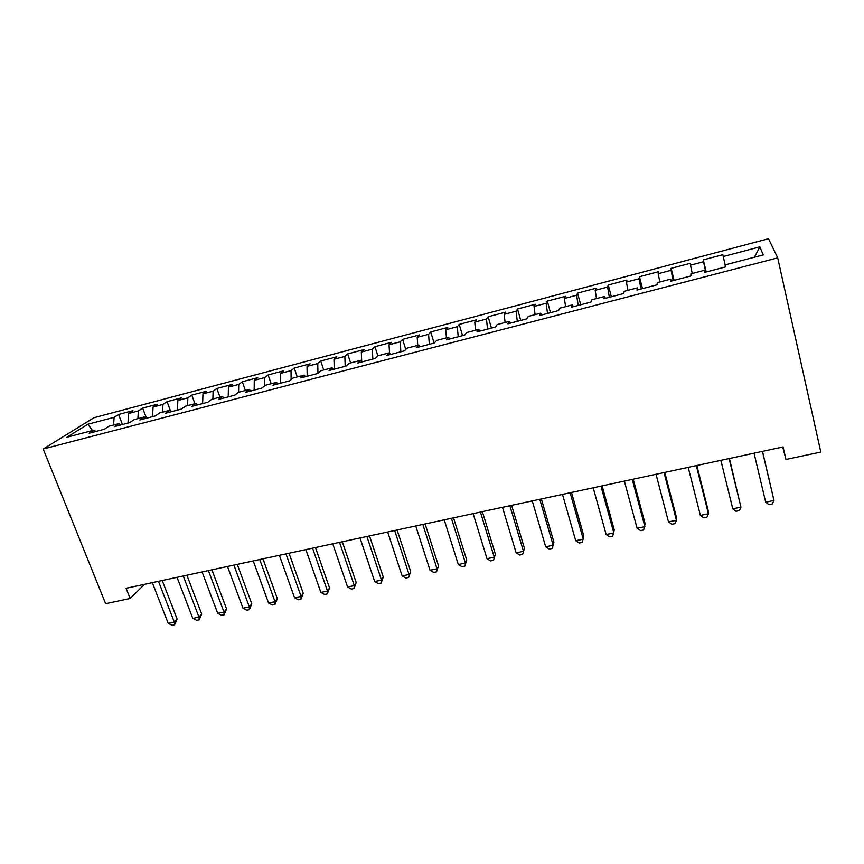 <?xml version="1.0" encoding="UTF-8"?>
<svg xmlns="http://www.w3.org/2000/svg" width="864" height="864" viewBox="0 0 864 864"><rect width="100%" height="100%" fill="white"/><g stroke="black" fill="none" stroke-linecap="round" stroke-linejoin="round"><path stroke-width="1.3" d="M768.517 238.712L94.014 417.701L43.2 449.01L777.708 257.861L768.517 238.712M754.402 257.213L759.888 246.856L723.233 256.532L722.844 254.696L703.307 259.859L703.512 261.738L690.466 265.183L690.379 263.282L671.134 268.369L671.047 270.302L658.206 273.694L658.411 271.728L639.468 276.739L639.09 278.737L626.443 282.074L626.929 280.055L608.278 284.99L607.619 287.042L595.177 290.336L595.933 288.252L577.562 293.112L576.644 295.229L564.376 298.458L565.402 296.32L547.312 301.104L546.124 303.275L534.049 306.472L535.334 304.279L517.514 308.988L516.078 311.213L504.176 314.356L505.71 312.109L488.149 316.753L486.475 319.032L474.757 322.121L476.528 319.82L459.227 324.4L457.304 326.722L445.759 329.767L447.779 327.424L430.726 331.938L428.576 334.314L417.193 337.316L419.44 334.919L402.635 339.368L400.259 341.788L389.048 344.747L391.511 342.306L374.954 346.68L372.362 349.153L361.314 352.069L363.992 349.585L347.663 353.905L344.855 356.411L333.968 359.284L336.863 356.756L320.76 361.012L317.758 363.56L307.022 366.39L310.111 363.83L294.246 368.032L291.038 370.613L280.454 373.41L283.738 370.807L268.088 374.944L264.697 377.568L254.264 380.322L257.731 377.676L242.309 381.758L238.723 384.426L228.431 387.137L232.092 384.458L216.875 388.487L213.106 391.187L202.964 393.865L206.798 391.144L191.797 395.118L187.855 397.85L177.844 400.496L181.861 397.742L167.054 401.663L162.94 404.428L153.068 407.03L157.259 404.255L142.657 408.11L138.37 410.918L128.639 413.478L132.98 410.67L118.573 414.482L122.429 424.526M759.888 246.856L763.225 254.902L725.015 264.913L725.436 266.944L704.689 272.365L704.452 270.292L690.865 273.856L690.962 275.951L670.55 281.286L670.648 279.148L657.277 282.647L657.05 284.818L636.962 290.066L637.384 287.852L624.218 291.298L623.689 293.533L603.925 298.696L604.649 296.428L591.7 299.819L590.868 302.108L571.428 307.195L572.443 304.862L559.699 308.2L558.565 310.554L539.438 315.554L540.734 313.157L528.196 316.44L526.781 318.859L507.956 323.784L509.533 321.332L497.189 324.562L495.504 327.035L476.971 331.873L478.818 329.378L466.668 332.554L464.713 335.081L446.461 339.844L448.578 337.295L436.612 340.427L434.398 342.997L416.426 347.695L418.792 345.092L407.009 348.181L404.546 350.806L386.856 355.428L389.47 352.771L377.86 355.806L375.16 358.484L357.739 363.031L360.58 360.331L349.153 363.323L346.216 366.044L329.054 370.526L332.132 367.783L320.868 370.732L317.704 373.496L300.802 377.914L304.096 375.127L293.004 378.032L289.624 380.84L272.97 385.182L276.48 382.352L265.55 385.214L261.954 388.066L245.549 392.353L249.275 389.48L238.496 392.299L234.695 395.194L218.527 399.416L222.448 396.5L211.831 399.287L207.835 402.214L191.905 406.372L196.02 403.423L185.555 406.166L181.364 409.126L165.661 413.23L169.97 410.238L159.656 412.949L155.272 415.94L139.806 419.99L144.288 416.966L134.125 419.634L129.557 422.669L114.307 426.654L118.973 423.598L108.95 426.222L104.209 429.289L89.165 433.22L94.014 430.132L66.96 437.216L87.847 424.246L114.134 417.312L118.573 414.482M782.708 447.023L785.948 459.454L783.076 446.947L126.09 588.287L130.14 598.504L144.547 584.312M128.639 413.478L127.969 423.079M138.37 410.918L137.873 418.651M94.014 430.132L95.796 431.492M153.068 407.03L152.518 416.664M162.94 404.428L162.529 412.193M118.973 423.598L120.712 424.98M177.844 400.496L177.401 410.162M187.855 397.85L187.531 405.648M144.288 416.966L145.984 418.37M202.964 393.865L202.63 403.564M213.106 391.187L212.879 399.006M169.97 410.238L171.623 411.674M228.431 387.137L228.215 396.878M238.723 384.426L238.583 392.278M196.02 403.423L197.629 404.881M254.264 380.322L254.167 390.107M264.697 377.568L264.654 385.927M222.448 396.5L224.003 397.98M280.454 373.41L280.487 383.227M291.038 370.613L291.103 379.598M249.275 389.48L250.776 390.982M307.022 366.39L307.174 376.25M317.758 363.56L317.963 373.27M276.48 382.352L277.938 383.886M333.968 359.284L334.26 369.166M344.855 356.411L345.2 366.314M304.096 375.127L305.5 376.682M361.314 352.069L361.724 361.768M372.362 349.153L372.838 359.089M332.132 367.783L333.472 369.371M389.048 344.747L389.502 352.825M400.259 341.788L400.874 351.756M360.58 360.331L361.876 361.951M417.193 337.316L417.766 345.362M428.576 334.314L429.332 344.326M389.47 352.771L390.701 354.424M445.759 329.767L446.45 337.846M457.304 326.722L458.222 336.776M418.792 345.092L419.969 346.777M474.757 322.121L475.556 330.232M486.475 319.032L487.534 329.119M448.578 337.295L449.69 339.012M504.176 314.356L505.116 322.488M516.078 311.213L517.298 321.343M478.818 329.378L479.866 331.117M534.049 306.472L535.118 314.636M546.124 303.275L547.517 313.438M509.533 321.332L510.516 323.114M564.376 298.458L565.574 306.655M576.644 295.229L578.189 305.424M540.734 313.157L541.652 314.971M595.177 290.336L596.506 298.555M607.619 287.042L609.347 297.281M572.443 304.862L573.286 306.709M626.443 282.074L627.923 290.336M639.09 278.737L640.991 289.019M604.649 296.428L605.416 298.307M658.206 273.694L659.826 281.977M671.047 270.302L673.132 280.616M637.384 287.852L638.075 289.775M690.466 265.183L692.237 273.499M703.512 261.738L705.791 272.084M670.648 279.148L671.252 281.102M723.233 256.532L725.166 264.87M704.452 270.292L704.992 272.29M43.2 449.01L105.646 603.698L130.14 598.504M785.948 459.454L820.8 452.066L777.708 257.861M114.134 417.312L113.54 425.023M92.534 430.52L87.847 424.246M703.307 259.859L706.19 271.976M671.134 268.369L674.093 280.368M639.468 276.739L642.481 288.619M608.278 284.99L611.356 296.762M577.562 293.112L580.694 304.765M547.312 301.104L550.498 312.66M517.514 308.988L520.754 320.436M488.149 316.753L491.443 328.093M459.227 324.4L462.575 335.642M430.726 331.938L434.117 343.073M402.635 339.368L405.788 349.477M374.954 346.68L377.86 355.817M347.663 353.905L350.6 362.945M320.76 361.012L323.741 369.976M294.246 368.032L297.248 376.92M268.088 374.944L271.134 383.756M242.309 381.758L245.376 390.496M216.875 388.487L219.974 397.148M191.797 395.118L194.929 403.704M167.054 401.663L170.359 410.584M142.657 408.11L146.47 418.241M762.426 451.386L773.993 500.472L765.688 502.157L754.045 453.19M762.502 451.375L773.993 500.472L772.232 503.982L768.917 504.652L765.688 502.157M729.108 458.557L740.956 507.168L732.78 508.831L720.857 460.328M729.41 458.492L740.956 507.168L739.325 510.624L736.063 511.283L732.78 508.831M696.308 465.61L708.437 513.767L700.391 515.408L688.198 467.359M696.848 465.502L708.264 510.862L708.437 513.767L706.925 517.18L703.717 517.828L700.391 515.408M664.027 472.554L676.426 520.268L668.498 521.878L656.035 474.282M664.783 472.392L676.447 517.342L676.426 520.268L675.032 523.627L671.868 524.264L668.498 521.878M632.243 479.401L644.9 526.662L637.092 528.25L624.37 481.086M633.215 479.185L645.127 523.724L643.626 529.978L640.505 530.604L637.092 528.25M600.944 486.13L613.85 532.958L606.161 534.524L593.201 487.793M602.122 485.881L614.272 529.999L612.695 536.231L609.628 536.846L606.161 534.524M570.132 492.761L583.276 539.168L575.705 540.702L562.496 494.402M571.504 492.458L583.87 536.188L582.217 542.387L579.204 543.002L575.705 540.702M539.773 499.284L553.154 545.281L545.692 546.793L532.256 500.904M541.35 498.949L553.932 542.29L552.204 548.456L549.234 549.061L545.692 546.793M509.879 505.721L523.476 551.297L516.132 552.787L502.47 507.308M511.639 505.343L524.437 548.294L522.634 554.429L519.707 555.023L516.132 552.787M524.437 548.294L522.634 554.429M480.427 512.06L494.251 557.226L487.004 558.695L473.137 513.626M482.371 511.639L495.374 554.213L493.506 560.326L490.612 560.909L487.004 558.695M495.374 554.213L493.506 560.326M451.418 518.303L465.437 563.08L458.309 564.527L444.226 519.847M453.535 517.838L466.733 560.045L464.8 566.125L461.948 566.698L458.309 564.527M466.733 560.045L464.8 566.125M422.831 524.448L437.054 568.836L430.024 570.262L415.746 525.971M425.12 523.951L438.502 565.79L436.504 571.849L433.696 572.411L430.024 570.262M438.502 565.79L436.504 571.849M394.654 530.507L409.072 574.517L402.138 575.921L387.677 532.008M397.116 529.978L410.67 571.46L408.618 577.487L405.853 578.038L402.138 575.921M410.67 571.46L408.618 577.487M366.887 536.479L381.499 580.111L374.663 581.494L360.018 537.959M369.511 535.918L383.249 577.044L381.499 580.111L381.132 583.038L378.4 583.589L374.663 581.494M383.249 577.044L381.132 583.038M339.53 542.365L354.316 585.619L347.576 586.991L332.748 543.823M342.306 541.771L356.206 582.541L354.316 585.619L354.024 588.514L351.346 589.064L347.576 586.991M356.206 582.541L354.024 588.514M312.552 548.176L327.51 591.062L320.868 592.412L305.867 549.612M315.479 547.538L329.551 587.974L327.51 591.062L327.316 593.914L324.659 594.454L320.868 592.412M329.551 587.974L327.316 593.914M285.962 553.889L301.082 596.419L294.538 597.748L279.374 555.314M289.04 553.23L303.264 593.33L301.082 596.419L300.974 599.238L298.361 599.767L294.538 597.748M303.264 593.33L300.974 599.238M259.74 559.537L275.033 601.711L268.574 603.018L253.249 560.93M262.958 558.846L277.333 598.601L275.033 601.711L274.99 604.498L272.419 605.016L268.574 603.018M277.333 598.601L274.99 604.498M233.896 565.099L249.329 606.928L242.968 608.213L227.491 566.471M237.254 564.376L251.77 603.806L249.329 606.928L249.372 609.671L246.834 610.189L242.968 608.213M251.77 603.806L249.372 609.671M208.397 570.575L223.992 612.068L217.706 613.343L202.079 571.936M211.896 569.83L226.552 608.947L223.992 612.068L224.111 614.779L221.594 615.287L217.706 613.343M226.552 608.947L224.111 614.779M183.265 575.986L198.99 617.134L192.791 618.397L177.034 577.325M186.883 575.208L201.679 614.012L198.99 617.134L199.184 619.823L196.711 620.32L192.791 618.397M201.679 614.012L199.184 619.823M158.468 581.321L174.334 622.145L168.221 623.376L152.312 582.649M162.216 580.522L177.131 619.002L174.334 622.145L174.593 624.791L172.152 625.288L168.221 623.376M177.131 619.002L174.593 624.791"/></g></svg>

